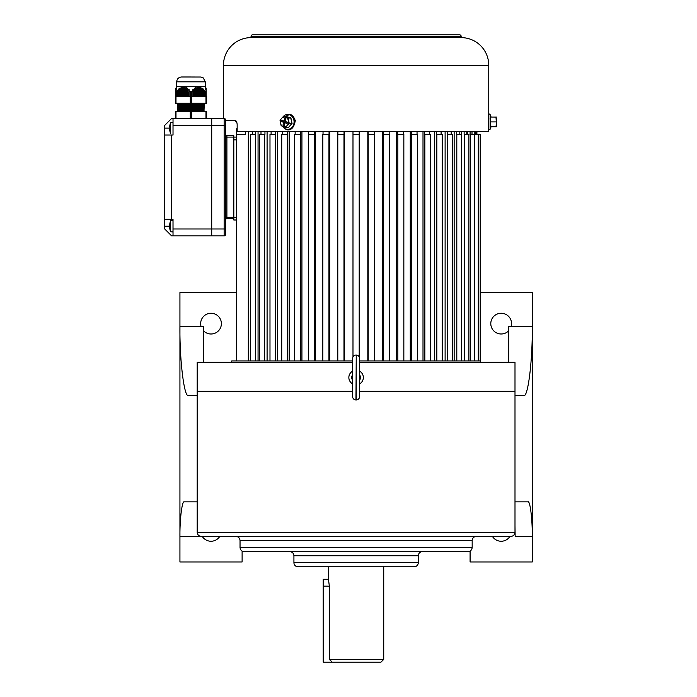 <?xml version="1.0" encoding="UTF-8"?>
<svg xmlns="http://www.w3.org/2000/svg" width="697" height="697" viewBox="0 0 697 697"><rect width="100%" height="100%" fill="white"/><g stroke="black" fill="none" stroke-linecap="round" stroke-linejoin="round"><path stroke-width="1.05" d="M311.193 566.809L400.217 566.809M352.987 356.908L352.987 131.567L352.987 134.338L359.208 134.338L359.208 131.567M250.615 360.933L250.615 134.338L255.721 134.338L255.721 131.567M259.572 360.933L259.572 134.338L264.956 134.338L264.956 131.567M269.992 360.933L269.992 134.338L275.629 134.338L275.629 131.567M281.727 360.933L281.727 134.338L287.573 134.338L287.573 131.567M294.578 360.933L294.578 134.338L300.599 134.338L300.599 131.567M308.353 360.933L308.353 134.338L314.495 134.338L314.495 131.567M322.938 134.338L329.054 134.338L329.054 131.567M337.818 134.338L344.039 134.338L344.039 131.567M368.164 131.567L368.164 134.338L374.376 134.338M383.141 131.567L383.141 134.338L389.362 134.338L389.362 360.933M397.699 131.567L397.699 134.338L403.842 134.338L403.842 360.933M411.596 131.567L411.596 134.338L417.616 134.338L417.616 360.933M424.621 131.567L424.621 134.338L430.476 134.338L430.476 360.933L427.366 360.933M436.566 131.567L436.566 134.338L442.203 134.338L442.203 360.933M447.239 131.567L447.239 134.338L452.632 134.338L452.632 360.933M456.483 131.567L456.483 134.338L461.58 134.338L461.58 360.933M464.132 131.567L464.132 134.338L468.915 134.338L468.915 360.933M470.083 131.567L470.083 134.338L480.216 134.338L480.216 360.933M476.914 131.567L476.914 134.338M476.53 131.567L476.53 134.338M475.398 131.567L475.398 134.338M474.239 131.567L474.239 134.338M472.008 131.567L472.008 134.338M467.452 134.338L467.452 131.567M466.781 131.567L466.781 134.338M461.632 360.933L461.632 131.567M459.811 131.567L459.811 134.338M454.148 360.933L454.148 131.567M451.203 131.567L451.203 134.338M445.113 360.933L445.113 131.567M441.096 131.567L441.096 134.338M434.675 360.933L434.675 131.567M429.657 131.567L429.657 134.338M423.001 360.933L423.001 131.567M417.05 131.567L417.05 134.338M410.272 360.933L410.272 131.567M403.485 131.567L403.485 134.338M396.68 360.933L396.68 131.567M389.17 131.567L389.17 134.338M382.461 360.933L382.461 131.567M374.333 131.567L374.333 134.338M367.816 360.933L367.816 131.567M359.208 356.908L359.208 134.338M344.379 360.933L344.379 131.567M337.871 131.567L337.871 134.338M329.742 360.933L329.742 131.567M323.033 131.567L323.033 134.338M315.514 360.933L315.514 131.567M308.719 131.567L308.719 134.338M301.932 360.933L301.932 131.567M295.153 131.567L295.153 134.338M289.203 360.933L289.203 131.567M282.546 131.567L282.546 134.338M277.519 360.933L277.519 131.567M271.098 131.567L271.098 134.338M267.09 360.933L267.09 131.567M260.992 131.567L260.992 134.338M258.056 360.933L258.056 131.567M252.384 131.567L252.384 134.338M245.292 131.567L245.292 134.338L236.579 134.338L236.579 128.806L237.163 128.806M248.315 131.567L248.315 360.933L236.579 360.933L236.579 134.338M328.461 579.251L323.216 579.251L323.216 662.15L380.971 662.15L332.208 662.15L329.341 659.388L329.341 586.16L328.461 579.251L328.461 566.809M329.341 659.388L383.733 659.388L383.733 566.809M356.097 536.411L201.346 536.411C198.828 536.167 197.451 534.782 197.199 532.273L514.996 532.273C514.752 534.782 513.367 536.167 510.849 536.411L356.097 536.411M356.097 551.615L244.177 551.615C241.659 551.371 240.282 549.985 240.038 547.467L472.165 547.467C471.921 549.985 470.536 551.371 468.018 551.615L356.097 551.615M293.925 562.662L418.278 562.662A4.147 4.147 0 0 1 414.131 566.809L298.063 566.809A4.147 4.147 0 0 1 293.925 562.662L293.925 555.762C293.681 553.244 292.296 551.858 289.778 551.615M203.419 330.674A10.359 10.359 0 0 0 221.385 323.626A10.359 10.359 0 0 0 211.017 313.267A10.359 10.359 0 0 0 201.032 326.396L203.419 326.396L203.419 362.318M508.775 362.318L508.775 326.396L511.171 326.396A10.359 10.359 0 0 0 501.178 313.267A10.359 10.359 0 0 0 497.397 333.279A10.359 10.359 0 0 0 508.775 330.674M418.278 562.662L418.278 555.762L293.925 555.762M352.647 362.318L197.199 362.318L197.199 391.331L352.647 391.331L197.199 391.331L197.199 501.875L184.252 501.875C182.109 500.324 179.739 519.326 179.931 536.411L179.931 561.974L242.112 561.974L242.112 551.057M480.216 292.54L532.273 292.54L532.273 326.396C532.656 360.576 527.908 398.571 523.63 395.478L514.996 395.478L514.996 532.273M197.199 395.478L188.565 395.478C184.296 398.571 179.547 360.576 179.931 326.396L179.931 536.411L202.252 536.411A10.359 10.359 0 0 0 219.782 536.411M511.171 326.396L532.273 326.396L532.273 536.411C532.464 519.326 530.086 500.324 527.951 501.875L514.996 501.875M470.092 551.057L470.092 561.974L532.273 561.974L532.273 536.411L515.153 536.411L514.996 525.669M359.556 362.318L514.996 362.318L514.996 391.331L359.556 391.331L514.996 391.331L514.996 395.478M236.579 292.54L179.931 292.54L179.931 326.396L201.032 326.396M492.413 536.411A10.359 10.359 0 0 0 509.943 536.411M288.514 127.438L291.904 123.482L290.78 118.054L286.179 116.469L290.919 117.976L292.069 123.517L288.514 127.438L285.761 127.324L287.286 125.408A4.835 4.156 90 0 1 283.243 126.532A4.835 4.156 90 0 1 280.377 123.029A4.835 4.156 90 0 1 281.562 118.394L280.037 120.311L281.161 125.739L285.761 127.324M283.688 122.367L283.008 125.016L284.149 125.408L284.82 122.759L287.103 123.543L287.443 122.219L285.16 121.435L285.84 118.786L284.698 118.394L284.019 121.043L281.745 120.259L281.405 121.583L284.995 122.759M288.471 120.773A4.835 4.156 90 0 1 287.286 125.408L289.246 123.482L288.131 118.054L285.604 117.262A4.835 4.156 90 0 1 288.471 120.773M285.604 117.262A4.835 4.156 -90 0 0 281.562 118.394L283.522 116.469L285.604 117.262M292.069 123.517L289.246 123.482M290.919 117.976L288.131 118.054M286.223 116.355L283.522 116.469M283.043 120.703L282.816 121.583L285.099 122.367M282.816 121.583L281.405 121.583M285.265 121.043L284.019 121.043M284.82 122.759L287.216 123.099M284.245 125.016L283.008 125.016M293.332 116.896L295.354 120.52L294.866 122.55M488.667 117.131L488.623 118.394M223.458 118.446L223.458 65.248A27.636 27.636 0 0 1 249.77 37.647L462.425 37.647A27.636 27.636 0 0 1 488.745 65.248L488.745 114.578M249.77 37.647A1.385 1.385 0 0 0 251.086 36.261L461.109 36.235A1.385 1.385 0 0 0 462.425 37.647M251.086 36.235A1.385 1.385 0 0 1 252.471 34.85L459.732 34.85A1.385 1.385 0 0 1 461.109 36.235L251.086 36.235M488.745 129.215L488.745 131.567L237.163 131.567L237.163 124.658C236.98 122.053 236.327 120.668 235.203 120.52L236.989 122.994M225.523 120.52L235.203 120.52M488.702 124.528L488.702 116.512M359.556 380.205A4.382 4.382 0 0 0 359.556 374.82M359.556 383.89A7.249 7.249 0 0 0 359.556 371.144M352.647 371.144A7.249 7.249 0 0 0 352.647 383.89M352.647 374.82A4.382 4.382 0 0 0 352.647 380.205M355.958 399.965L356.237 399.965A3.319 3.319 0 0 0 359.556 396.654L359.556 358.38A3.319 3.319 0 0 0 356.237 355.061L355.958 399.965A3.319 3.319 0 0 1 352.647 396.654L352.647 358.38A3.319 3.319 0 0 1 355.958 355.061M359.556 373.888L359.556 358.38M352.647 358.38L352.647 380.266M359.556 360.384L359.556 374.768M480.451 362.318L480.451 360.933L359.556 360.933M352.647 360.933L231.744 360.933L231.744 362.318M203.855 110.718L177.508 110.37L204.456 111.067L177.508 111.067L177.508 111.537M203.855 109.612L177.508 109.263L204.456 109.96L177.508 110.37M203.855 108.505L177.508 108.166L204.456 108.854L177.508 109.263M203.855 107.399L177.508 107.059L204.456 107.747L177.508 108.166M203.855 106.292L177.508 105.953L204.456 106.641L177.508 107.059M203.855 105.195L177.508 104.846L204.456 105.535L177.508 105.953M177.508 104.428L204.456 104.428L177.508 104.846M177.508 103.74L204.456 103.74L204.456 103.243L177.508 103.243L178.11 104.088M204.247 96.334L204.247 90.671L206.181 91.777L206.181 88.284L205.284 86.663L176.681 86.663L176.681 81.828C176.968 78.892 178.58 77.28 181.508 76.992L200.997 77.027L203.306 77.925L205.284 81.828L176.681 81.828M181.516 76.992L190.987 76.992M175.783 88.284L175.783 89.713L176.585 88.101L175.783 89.233L176.585 86.986L175.783 88.336M175.783 89.713L175.783 96.334L175.783 91.777L177.718 90.671L177.718 96.334M175.783 91.777L176.585 89.042L175.783 90.061M178.519 96.334L178.519 89.042L177.718 90.671M178.519 89.042L178.519 90.061L179.033 89.713L179.033 96.334M179.835 96.334L179.835 88.101L179.033 89.713M179.835 88.101L179.835 89.233L180.357 88.981L180.357 96.334M181.15 96.334L181.15 87.413L180.357 88.981M181.15 87.413L181.15 88.658L181.673 88.502L181.673 96.334M182.466 96.334L182.466 86.986L181.673 88.502M182.466 86.986L182.466 88.336L182.989 88.284L182.989 96.334M183.781 96.334L183.781 86.846L182.989 88.284M183.781 86.846L183.781 88.284L184.304 88.336L184.304 96.334M185.097 96.334L185.097 86.986L184.304 88.336M185.097 86.986L185.62 96.334M186.413 96.334L186.413 87.413L185.62 88.658M186.413 87.413L186.935 96.334M187.728 96.334L187.728 88.101L186.935 89.233M187.728 88.101L188.251 96.334M189.053 96.334L189.053 89.042L188.251 90.061M189.053 90.671L190.987 92.082L192.921 90.671L192.921 96.334M191.675 91.777L191.675 96.334L205.972 96.334L205.972 103.243L206.669 103.243L175.304 103.243L175.993 103.243L175.993 96.334L191.675 96.334L191.675 103.243M206.181 96.334L206.181 90.671L205.388 89.042L206.181 90.061M202.932 96.334L202.932 89.713L203.446 90.061L203.446 96.334M201.616 96.334L201.616 88.981L202.13 89.233L202.13 96.334M200.3 96.334L200.3 88.502L200.814 88.658L200.814 96.334M193.714 96.334L193.714 90.061L194.236 89.713L194.236 96.334M195.029 96.334L195.029 89.233L195.552 88.981L195.552 96.334M196.354 96.334L196.354 88.658L196.868 88.502L196.868 96.334M197.669 96.334L197.669 88.336L198.183 88.284L198.183 96.334M198.985 96.334L198.985 88.284L199.499 88.336L199.499 96.334M175.304 103.243L175.304 96.334L175.993 96.334M206.669 103.243L206.669 96.334L206.669 103.243M205.972 96.334L206.669 96.334M198.183 88.284L198.183 86.846L198.183 88.284M198.985 88.284L198.183 86.846M197.669 88.336L196.868 86.986L196.868 88.502L196.868 86.986M196.354 88.658L195.552 87.413L195.552 88.981L195.552 87.413M195.029 89.233L194.236 88.101L194.236 89.713L194.236 88.101M193.714 90.061L192.921 89.042L192.921 90.671M200.3 88.502L199.499 86.986L199.499 88.336L199.499 86.986M201.616 88.981L200.814 87.413L200.814 88.658L200.814 87.413M202.932 89.713L202.13 88.101L202.13 89.233L202.13 88.101M204.247 90.671L203.446 89.042L203.446 90.061L203.446 89.042M205.388 86.846L206.181 88.284M206.181 88.336L205.388 86.986L206.181 88.502M206.181 88.658L205.388 87.413L206.181 88.981M206.181 89.233L205.388 88.101L206.181 89.713M175.304 111.537L175.304 118.446L175.304 111.537L206.669 111.537L206.669 118.446L206.669 111.537M164.727 226.22L164.727 228.982L171.636 235.891L211.714 235.891L173.022 235.891L211.714 235.891L211.714 118.446L211.714 125.355L173.022 125.355L173.022 135.026L171.636 135.026L171.636 219.311L164.727 219.311L164.727 226.22L169.85 226.22A13.888 12.424 90 0 0 169.868 226.926A13.888 12.424 90 0 1 169.85 226.22A13.888 12.424 90 0 1 169.868 225.506L169.632 225.035A14.367 14.367 180 0 1 169.868 223.397L169.868 223.397A14.384 14.384 0 0 1 170.669 220.688L173.004 220.487L173.004 231.953L170.669 231.744L170.669 220.688L173.004 220.487M173.022 228.982L211.714 228.982L211.714 235.891L173.022 235.891L173.022 219.311L164.727 219.311L164.727 125.355L171.636 118.446L224.146 118.446A1.385 1.385 180 0 1 225.523 119.823L225.523 234.506A1.385 1.385 180 0 1 224.146 235.891A1.385 1.385 0 0 0 225.523 234.506L224.146 235.891L211.714 235.891L224.146 235.891L224.146 228.982L225.523 228.982M173.022 219.311L171.636 219.311M171.636 135.026L164.727 135.026M173.022 118.446L211.714 118.446L173.022 118.446L173.022 125.355M173.022 135.026L173.004 122.384L170.669 122.585A14.384 14.384 0 0 0 169.85 125.286L169.868 125.294A14.367 14.367 180 0 0 169.632 126.941L169.868 127.403A13.888 12.424 90 0 0 169.85 128.117A13.888 12.424 90 0 0 169.868 128.832A13.888 12.424 90 0 1 169.85 128.117L164.727 128.117M236.579 219.999L233.817 219.999L233.817 217.237L233.817 218.623L226.908 218.623A1.385 1.385 0 0 0 225.523 219.999A1.385 1.385 180 0 1 226.908 218.623L233.817 218.623L226.908 218.623L226.908 217.237L236.579 217.237M225.523 134.338A1.385 1.385 0 0 0 226.908 135.715L233.817 135.715L233.817 137.1L236.579 137.1M169.868 130.94A14.367 14.367 180 0 1 169.632 129.293A14.367 14.367 0 0 0 169.868 130.94L169.85 130.949A14.384 14.384 0 0 0 170.669 133.65L170.669 122.585M169.632 129.293L169.868 128.832M225.523 223.937L225.523 228.494L225.523 223.937M225.523 137.1L226.908 137.1L226.908 217.237L225.523 217.237L225.523 219.999M225.523 125.355L224.146 125.355L224.146 228.982L211.714 228.982L211.714 125.355L224.146 125.355L224.146 118.446L225.523 119.823M226.908 135.715L226.908 137.1L233.817 137.1L233.817 217.237M169.632 227.396A14.367 14.367 0 0 0 169.868 229.043L169.85 229.052A14.367 14.367 180 0 1 169.632 227.396L169.868 226.926M490.74 126.819L490.74 116.957M496.482 122.149L496.456 118.568L496.447 122.149M488.815 118.29L488.658 125.512C488.458 111.293 488.789 114.012 490.078 114.482L491.097 117.061L496.473 117.061L496.003 117.07L496.421 124.327L496.525 119.466L496.072 126.723M496.421 124.327L496.473 126.732L496.003 126.741L496.421 124.327M491.097 117.061L496.003 117.07M490.671 116.974L490.775 121.914L495.968 121.914M490.636 121.914L490.81 126.741L496.003 126.741M368.208 360.933L368.208 134.338M383.237 360.933L383.237 134.338M397.839 360.933L397.839 134.338M411.788 360.933L411.788 134.338M424.848 360.933L424.848 134.338M436.836 360.933L436.836 134.338M447.535 360.933L447.535 134.338M456.805 360.933L456.805 134.338M464.481 360.933L464.481 134.338M470.449 360.933L470.449 134.338M474.613 360.933L474.613 134.338M343.987 360.933L343.987 134.338M328.958 360.933L328.958 134.338M314.356 360.933L314.356 134.338M300.416 360.933L300.416 134.338M287.347 360.933L287.347 134.338M275.367 360.933L275.367 134.338M264.66 360.933L264.66 134.338M255.398 360.933L255.398 134.338M476.312 536.411C473.794 536.655 472.409 538.04 472.165 540.558L240.038 540.558L240.038 547.467M282.546 126.288A7.423 6.378 -90 0 0 285.875 129.015A7.423 6.378 -90 0 0 293.812 124.005A7.423 6.378 -90 0 0 289.499 114.778A7.423 6.378 -90 0 0 282.799 117.14M223.458 65.248L488.745 65.248M329.341 586.16L323.216 586.16M356.237 399.965L356.237 355.061M205.493 96.334L205.493 91.777M190.29 103.243L190.29 91.777M176.48 91.777L176.48 96.334M205.972 118.446L205.972 111.537M191.675 118.446L191.675 111.537M190.29 118.446L190.29 111.537M175.993 118.446L175.993 111.537M233.817 139.862L236.579 139.862M211.714 235.891L173.022 235.891M211.714 118.446L224.146 118.446M490.078 114.482L490.078 129.311C489.364 128.962 488.336 132.221 488.658 125.512M322.842 360.933L322.842 134.338M337.792 360.933L337.792 134.338M478.308 360.933L478.308 134.338M474.518 360.933L474.518 134.338M374.402 360.933L374.402 134.338M383.733 659.388L380.971 662.15M418.278 555.762C418.522 553.244 419.908 551.858 422.426 551.615M197.199 501.875L197.199 532.273M472.165 540.558L472.165 547.467M240.038 540.558C239.785 538.04 238.409 536.655 235.891 536.411M282.198 117.723L290.004 114.36C298.586 116.826 294.456 132.796 286.04 129.442L282.25 126.174M178.11 110.718L177.508 111.067M178.11 109.612L177.508 109.96M178.11 108.505L177.508 108.854M178.11 107.399L177.508 107.747M178.11 106.292L177.508 106.641M178.11 105.195L177.508 105.535M205.284 86.663L205.284 81.828M203.855 104.088L204.456 103.74M204.456 111.537L204.456 111.067M169.85 229.052A14.384 14.384 0 0 0 170.669 231.744M491.097 126.732L490.078 129.311"/></g></svg>
